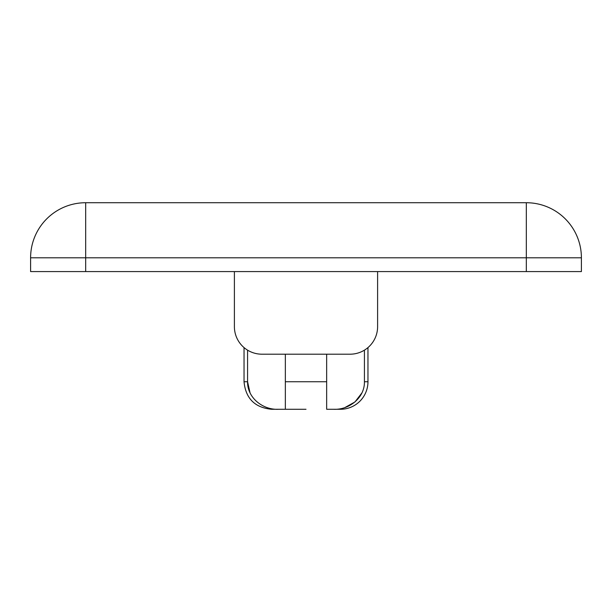 <?xml version="1.0" encoding="UTF-8"?>
<svg xmlns="http://www.w3.org/2000/svg" width="612" height="612" viewBox="0 0 612 612"><rect width="100%" height="100%" fill="white"/><g stroke="black" fill="none" stroke-linecap="round" stroke-linejoin="round"><path stroke-width="0.92" d="M306 409.275L285.345 409.275L306 409.275M364.423 350.156L364.423 381.735L367.965 381.735A27.54 27.54 0 0 1 340.425 409.275L333.54 409.275L340.425 409.275M344.969 407.516L354.876 402.007M354.983 401.916L361.876 392.965M285.345 354.195L285.345 409.275L278.46 409.275C263.129 410.124 247.217 397.922 247.577 381.735L244.035 381.735L244.035 347.585M526.32 271.575L526.32 257.805L581.4 257.805A55.08 55.08 0 0 0 526.32 202.725L85.68 202.725L85.68 257.805L526.32 257.805L526.32 202.725A55.08 55.08 0 0 1 581.4 257.805L581.4 271.575L30.6 271.575L30.6 257.805A55.08 55.08 0 0 1 85.68 202.725A55.08 55.08 0 0 0 30.6 257.805L85.68 257.805L85.68 271.575M234.396 271.575L234.396 326.655A27.54 27.54 0 0 0 261.936 354.195L350.064 354.195A27.54 27.54 0 0 0 377.604 326.655L377.604 271.575M364.423 381.735C364.76 397.884 348.993 410.094 333.54 409.275L326.655 409.275L326.655 354.195M244.035 381.735C245.664 398.466 254.844 407.646 271.575 409.275L278.46 409.275M247.577 350.156L247.577 381.735L250.033 392.766M326.655 381.735L285.345 381.735M367.965 381.735L367.965 347.585"/></g></svg>
